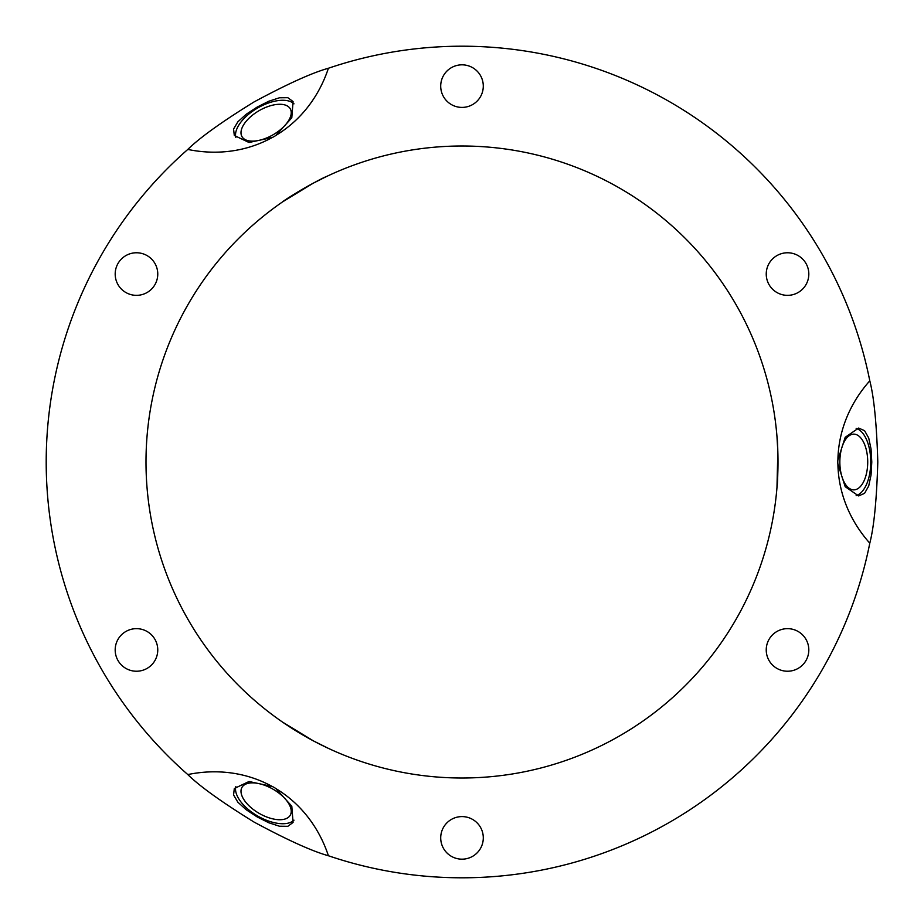 <?xml version="1.0" encoding="UTF-8"?>
<svg xmlns="http://www.w3.org/2000/svg" width="924" height="924" viewBox="0 0 924 924"><rect width="100%" height="100%" fill="white"/><g stroke="black" fill="none" stroke-linecap="round" stroke-linejoin="round"><path stroke-width="1.39" d="M822.094 669.9C838.449 639.708 838.449 639.708 822.094 669.9C804.134 699.168 804.134 699.168 822.094 669.9M776.876 631.508A21.287 21.287 0 0 1 808.812 649.942A21.287 21.287 0 0 1 776.876 668.375A21.287 21.287 0 0 1 776.876 631.508M328.413 855.751C312.127 851.223 287.352 839.997 254.1 822.094C221.968 802.24 199.861 786.405 187.791 774.566A153.638 133.056 -60 0 1 272.268 786.509L249.018 781.508L234.303 788.53L233.576 794.963L237.872 802.217L246.211 809.736L257.103 816.885L268.745 822.741L279.429 826.218L287.849 826.299L293.07 822.452L291.799 806.202L275.837 788.565A153.638 133.056 -60 0 1 328.413 855.751A415.8 415.8 0 0 0 462 877.8C496.327 876.876 496.327 876.876 462 877.8C427.673 876.876 427.673 876.876 462 877.8A415.8 415.8 0 0 0 869.796 543.185A153.638 133.056 180 0 1 837.906 464.056A67.856 33.934 180 0 1 837.779 462A67.856 33.934 180 0 1 837.906 459.944L845.194 437.295L858.627 428.066L864.564 430.665L868.71 438.011L871.043 448.995L871.782 462L871.043 475.005L868.71 485.989L864.564 493.335L858.627 495.934L845.194 486.705L837.906 464.056M472.649 819.449A21.287 21.287 0 0 1 472.649 856.317A21.287 21.287 0 0 1 440.713 837.883A21.287 21.287 0 0 1 472.649 819.449M101.906 669.9C119.866 699.168 119.866 699.168 101.906 669.9C85.551 639.708 85.551 639.708 101.906 669.9M157.761 649.942A21.287 21.287 0 0 1 125.826 668.375A21.287 21.287 0 0 1 125.826 631.508A21.287 21.287 0 0 1 157.761 649.942M101.906 254.1C85.551 284.292 85.551 284.292 101.906 254.1C119.866 224.832 119.866 224.832 101.906 254.1M147.124 292.492A21.287 21.287 0 0 1 115.188 274.058A21.287 21.287 0 0 1 147.124 255.625A21.287 21.287 0 0 1 147.124 292.492M462 46.2C427.673 47.124 427.673 47.124 462 46.2C496.327 47.124 496.327 47.124 462 46.2M451.351 104.551A21.287 21.287 0 0 1 451.351 67.683A21.287 21.287 0 0 1 483.287 86.117A21.287 21.287 0 0 1 451.351 104.551M766.239 274.058A21.287 21.287 0 0 1 798.174 255.625A21.287 21.287 0 0 1 798.174 292.492A21.287 21.287 0 0 1 766.239 274.058M822.094 254.1C804.134 224.832 804.134 224.832 822.094 254.1C838.449 284.292 838.449 284.292 822.094 254.1M328.736 748.532L313.525 740.956L282.363 721.99M241.984 787.364A27.859 13.929 -150 0 0 259.147 813.363A27.859 13.929 -150 0 0 290.24 815.222A27.859 13.929 -150 0 0 273.077 789.223A27.859 13.929 -150 0 0 241.984 787.364M282.652 722.187L285.504 724.127M287.687 725.583L294.49 729.96M295.114 730.341L305.74 736.671M321.206 744.906L323.897 746.234M272.268 786.509A67.856 33.934 -60 0 1 274.116 787.433A67.856 33.934 -60 0 1 275.837 788.565M293.994 820.166A33.934 16.967 30 0 1 257.623 815.984A33.934 16.967 30 0 1 235.816 786.578M187.791 149.434C199.838 137.618 221.933 121.772 254.1 101.906C287.387 83.992 312.15 72.765 328.413 68.249A153.638 133.056 60 0 1 275.837 135.435L291.799 117.798L293.07 101.548L287.849 97.701L279.429 97.782L268.745 101.259L257.103 107.115L246.211 114.264L237.872 121.783L233.576 129.037L234.303 135.47L249.018 142.492L272.268 137.491A153.638 133.056 60 0 1 187.791 149.434A415.8 415.8 0 0 0 187.791 774.566M326.703 176.426C320.154 178.748 287.618 197.54 282.328 202.033L313.132 183.252L326.657 176.438M290.24 108.778A27.859 13.929 -30 0 0 259.147 110.637A27.859 13.929 -30 0 0 241.984 136.637A27.859 13.929 -30 0 0 273.077 134.777A27.859 13.929 -30 0 0 290.24 108.778M275.837 135.435A67.856 33.934 60 0 1 274.116 136.567A67.856 33.934 60 0 1 272.268 137.491M235.816 137.422A33.934 16.967 150 0 1 257.623 108.016A33.934 16.967 150 0 1 293.994 103.835M837.906 459.944A153.638 133.056 180 0 1 869.796 380.815A415.8 415.8 0 0 0 328.413 68.249M869.796 380.815C874 397.02 876.668 424.081 877.8 462C876.668 499.919 874 526.98 869.796 543.185M776.969 436.428L777.835 451.547L776.969 487.572M853.776 489.859A27.859 13.929 -90 0 1 839.847 462A27.859 13.929 -90 0 1 853.776 434.141A27.859 13.929 -90 0 1 867.717 462A27.859 13.929 -90 0 1 853.776 489.859M776.969 487.618C778.227 480.792 778.227 443.208 776.969 436.382M856.178 428.413A33.934 16.967 -90 0 1 870.743 462A33.934 16.967 -90 0 1 856.178 495.587M462 778.008A316.008 316.008 0 0 0 735.666 303.996A316.008 316.008 0 0 0 188.334 303.996A316.008 316.008 0 0 0 462 778.008"/></g></svg>
